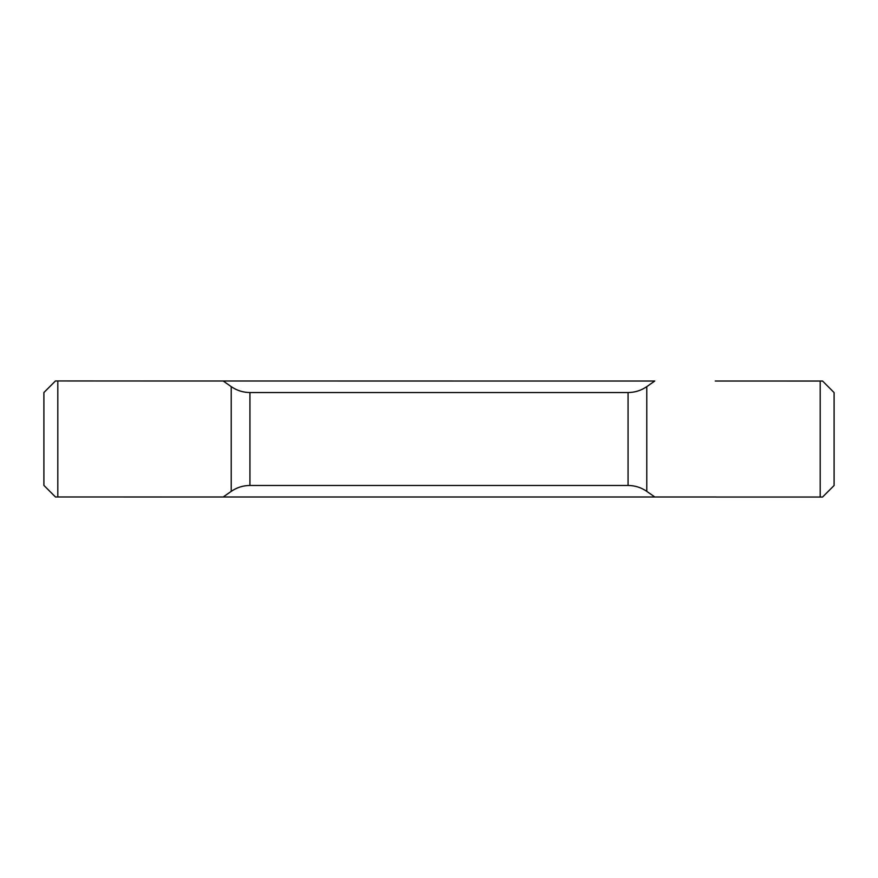 <?xml version="1.0" encoding="UTF-8"?>
<svg xmlns="http://www.w3.org/2000/svg" width="878" height="878" viewBox="0 0 878 878"><rect width="100%" height="100%" fill="white"/><g stroke="black" fill="none" stroke-linecap="round" stroke-linejoin="round"><path stroke-width="1.32" d="M199.065 496.992L57.805 496.97L57.805 380.964L55.457 380.964L43.9 392.521L43.9 485.402L55.457 496.97L57.805 496.97M654.812 496.992L223.188 496.992L231.221 491.373C236.851 487.488 243.096 485.523 249.934 485.468L628.066 485.468C634.904 485.523 641.149 487.488 646.779 491.373L654.812 496.992L715.866 496.992L678.979 496.992M715.866 497.036L822.565 497.036L834.1 485.501L834.1 392.576L822.565 381.041L715.274 381.03M223.188 381.008L654.769 381.03L646.779 386.638C641.149 390.512 634.904 392.477 628.066 392.543L249.934 392.543C243.096 392.477 236.851 390.512 231.221 386.638L223.188 381.008L162.134 381.008L199.065 381.008M57.805 380.964L162.134 380.997M162.134 497.003L223.188 496.992M69 380.964L162.792 380.997M820.195 497.036L820.195 381.041M646.779 491.373L646.779 386.638M231.221 491.373L231.221 386.638M249.934 485.468L249.934 392.543M628.066 485.468L628.066 392.543"/></g></svg>

